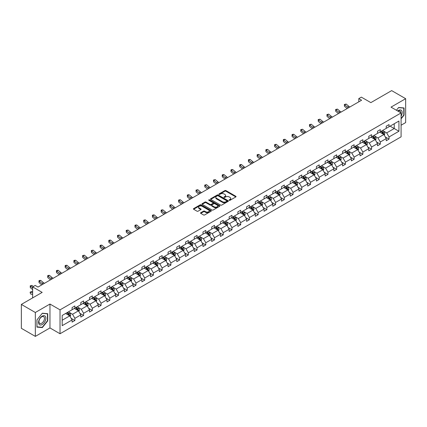 <?xml version="1.0" encoding="UTF-8"?>
<svg xmlns="http://www.w3.org/2000/svg" width="427" height="427" viewBox="0 0 427 427"><rect width="100%" height="100%" fill="white"/><g stroke="black" fill="none" stroke-linecap="round" stroke-linejoin="round"><path stroke-width="0.64" d="M229.235 200.3A0.544 0.315 0 0 0 230.004 200.3L235.837 196.932A0.774 0.448 0 0 0 236.067 196.617A0.774 0.448 0 0 0 235.837 196.297L225.952 190.591A0.774 0.448 0 0 0 224.858 190.591L219.024 193.959A0.544 0.315 0 0 0 219.793 194.402L220.545 193.97A2.487 1.436 0 0 1 224.058 193.97L224.885 194.445A2.487 1.436 0 0 1 225.611 195.459A2.487 1.436 0 0 1 224.885 196.473L224.127 196.906A0.544 0.315 0 0 0 224.896 197.354L225.653 196.916A2.487 1.436 0 0 1 229.166 196.916L229.988 197.391A2.487 1.436 0 0 1 230.719 198.406A2.487 1.436 0 0 1 229.988 199.42L229.235 199.857A0.544 0.315 0 0 0 229.235 200.3L229.235 199.857M401.092 125.218L405.65 122.586L405.65 98.685L391.666 90.615L370.855 102.629L361.349 97.137L358.803 98.605L358.803 101.834M35.334 336.385L49.964 327.941L49.964 304.04L35.334 312.489L35.334 336.385L21.35 328.315L21.35 304.414L42.161 292.399L32.649 286.907L32.649 297.891M35.334 312.489L21.35 304.414M200.749 212.721A0.774 0.448 0 0 0 200.525 213.036A0.774 0.448 0 0 0 200.749 213.351L203.524 214.952A0.774 0.448 0 0 0 204.624 214.952L211.103 211.216A0.774 0.448 0 0 0 211.328 210.895A0.774 0.448 0 0 0 211.103 210.58L201.218 204.875A0.774 0.448 0 0 0 200.119 204.875L193.639 208.616A0.774 0.448 0 0 0 193.415 208.931A0.774 0.448 0 0 0 193.639 209.246L196.991 211.184A0.774 0.448 0 0 0 198.091 211.184L200.861 209.582A0.774 0.448 0 0 0 201.09 209.262A0.774 0.448 0 0 0 200.861 208.947L199.201 207.986A2.076 1.201 0 0 1 198.592 207.138A2.076 1.201 0 0 1 199.873 206.033A2.076 1.201 0 0 1 202.136 206.289L208.643 210.047A2.076 1.201 0 0 1 209.251 210.895A2.076 1.201 0 0 1 207.97 212.005A2.076 1.201 0 0 1 205.707 211.744L204.624 211.119A0.774 0.448 0 0 0 203.524 211.119L200.749 212.721L200.749 213.351M32.649 286.907L35.195 285.439L37.992 287.056L361.6 100.222L358.803 98.605M49.964 304.04L60.031 309.853L401.092 112.947L401.092 136.848L60.031 333.754L60.031 309.853M405.65 98.685L391.02 107.134L401.092 112.947M220.599 205.093A0.774 0.448 0 0 0 221.698 205.093L228.178 201.352A0.774 0.448 0 0 0 228.408 201.037A0.774 0.448 0 0 0 228.178 200.722L218.293 195.016A0.774 0.448 0 0 0 217.194 195.016L210.719 198.752A0.774 0.448 0 0 0 210.49 199.073A0.774 0.448 0 0 0 210.719 199.388L220.599 205.093M209.038 200.418A0.544 0.315 0 0 1 209.593 200.493L219.627 206.289L213.158 210.025A0.774 0.448 0 0 1 212.064 210.025L202.179 204.319L204.949 202.729L204.949 202.083L202.179 203.684A0.774 0.448 0 0 0 201.95 203.999A0.774 0.448 0 0 0 202.179 204.319L202.179 203.684M204.949 202.729A0.774 0.448 0 0 1 206.049 202.729L206.049 202.083A0.774 0.448 0 0 0 204.949 202.083M206.049 202.083L210.057 204.4A0.774 0.448 0 0 0 211.157 204.4L212.993 203.337A0.774 0.448 0 0 0 213.222 203.017A0.774 0.448 0 0 0 212.993 202.702L208.824 200.29A0.544 0.315 0 0 1 209.593 199.847L219.638 205.649A0.774 0.448 0 0 1 219.868 205.969A0.774 0.448 0 0 1 219.638 206.284L219.638 205.649M62.187 315.457L72.088 309.74L72.088 307.579L74.885 305.962L74.885 308.129L80.815 304.702L80.815 302.54L83.612 300.923L83.612 303.09L89.542 299.663L89.542 297.502L92.339 295.89L92.339 298.051L98.263 294.63L98.263 292.463L101.06 290.851L101.06 293.013L106.99 289.591L106.99 287.424L109.787 285.812L109.787 287.974L115.717 284.553L115.717 282.386L118.514 280.774L118.514 282.936L124.444 279.514L124.444 277.347L127.241 275.735L127.241 277.897L133.171 274.476L133.171 272.309L135.967 270.697L135.967 272.858L141.897 269.437L141.897 267.275L144.694 265.658L144.694 267.82L150.624 264.398L150.624 262.237L153.421 260.619L153.421 262.781L159.351 259.36L159.351 257.198L162.148 255.581L162.148 257.748L168.078 254.321L168.078 252.16L170.875 250.542L170.875 252.709L176.805 249.283L176.805 247.121L179.602 245.504L179.602 247.671L185.531 244.244L185.531 242.082L188.328 240.465L188.328 242.632L194.258 239.205L194.258 237.044L197.055 235.426L197.055 237.593L202.985 234.167L202.985 232.005L205.782 230.393L205.782 232.555L211.712 229.134L211.712 226.967L214.509 225.355L214.509 227.516L220.439 224.095L220.439 221.928L223.236 220.316L223.236 222.478L229.16 219.056L229.16 216.889L231.962 215.277L231.962 217.439L237.887 214.018L237.887 211.851L240.684 210.239L240.684 212.4L246.614 208.979L246.614 206.812L249.411 205.2L249.411 207.362L255.341 203.941L255.341 201.779L258.138 200.162L258.138 202.323L264.067 198.902L264.067 196.74L266.864 195.123L266.864 197.285L272.794 193.863L272.794 191.702L275.591 190.084L275.591 192.251L281.521 188.825L281.521 186.663L284.318 185.046L284.318 187.213L290.248 183.786L290.248 181.624L293.045 180.007L293.045 182.174L298.975 178.748L298.975 176.586L301.772 174.969L301.772 177.136L307.702 173.709L307.702 171.547L310.498 169.93L310.498 172.097L316.428 168.676L316.428 166.509L319.225 164.897L319.225 167.058L325.155 163.637L325.155 161.47L327.952 159.858L327.952 162.02L333.882 158.598L333.882 156.431L336.679 154.82L336.679 156.981L342.609 153.56L342.609 151.393L345.406 149.781L345.406 151.943L351.336 148.521L351.336 146.354L354.132 144.742L354.132 146.904L360.062 143.483L360.062 141.316L362.859 139.704L362.859 141.865L368.784 138.444L368.784 136.282L371.581 134.665L371.581 136.827L377.511 133.405L377.511 131.244L380.308 129.627L380.308 131.794L386.238 128.367L386.238 126.205L389.034 124.588L389.034 126.755L398.935 121.038L398.935 131.244L389.034 136.96L389.034 139.122L386.238 140.739L386.238 138.572L380.308 141.999L380.308 144.161L377.511 145.778L377.511 143.611L371.581 147.037L371.581 149.199L368.784 150.811L368.784 148.649L362.859 152.071L362.859 154.238L360.062 155.85L360.062 153.688L354.132 157.109L354.132 159.276L351.336 160.888L351.336 158.727L345.406 162.148L345.406 164.315L342.609 165.927L342.609 163.765L336.679 167.187L336.679 169.354L333.882 170.965L333.882 168.804L327.952 172.225L327.952 174.392L325.155 176.004L325.155 173.842L319.225 177.264L319.225 179.425L316.428 181.043L316.428 178.881L310.498 182.302L310.498 184.464L307.702 186.081L307.702 183.92L301.772 187.341L301.772 189.503L298.975 191.12L298.975 188.953L293.045 192.38L293.045 194.541L290.248 196.158L290.248 193.991L284.318 197.418L284.318 199.58L281.521 201.197L281.521 199.03L275.591 202.457L275.591 204.618L272.794 206.236L272.794 204.069L266.864 207.495L266.864 209.657L264.067 211.274L264.067 209.107L258.138 212.529L258.138 214.696L255.341 216.308L255.341 214.146L249.411 217.567L249.411 219.734L246.614 221.346L246.614 219.184L240.684 222.606L240.684 224.773L237.887 226.385L237.887 224.223L231.962 227.644L231.962 229.811L229.16 231.423L229.16 229.262L223.236 232.683L223.236 234.85L220.439 236.462L220.439 234.3L214.509 237.722L214.509 239.889L211.712 241.501L211.712 239.339L205.782 242.76L205.782 244.922L202.985 246.539L202.985 244.377L197.055 247.799L197.055 249.96L194.258 251.578L194.258 249.411L188.328 252.837L188.328 254.999L185.531 256.616L185.531 254.449L179.602 257.876L179.602 260.038L176.805 261.655L176.805 259.488L170.875 262.915L170.875 265.076L168.078 266.694L168.078 264.526L162.148 267.953L162.148 270.115L159.351 271.732L159.351 269.565L153.421 272.992L153.421 275.153L150.624 276.765L150.624 274.604L144.694 278.025L144.694 280.192L141.897 281.804L141.897 279.642L135.967 283.064L135.967 285.231L133.171 286.843L133.171 284.681L127.241 288.102L127.241 290.269L124.444 291.881L124.444 289.719L118.514 293.141L118.514 295.308L115.717 296.92L115.717 294.758L109.787 298.179L109.787 300.346L106.99 301.958L106.99 299.797L101.06 303.218L101.06 305.38L98.263 306.997L98.263 304.835L92.339 308.257L92.339 310.418L89.542 312.036L89.542 309.874L83.612 313.295L83.612 315.457L80.815 317.074L80.815 314.907L74.885 318.334L74.885 320.496L72.088 322.113L72.088 319.946L62.187 325.662L62.187 315.457M74.325 308.449L78.461 310.84L72.537 314.261L69.297 312.393M72.537 314.261L74.885 318.334M78.461 310.84L80.815 314.907M72.088 309.223L72.537 309.484L74.885 308.129M83.051 303.41L87.188 305.801L81.258 309.228L78.024 307.355M81.258 309.228L83.612 313.295M87.188 305.801L89.542 309.874M80.815 304.189L81.258 304.446L83.612 303.09M91.778 298.372L95.915 300.763L89.985 304.189L86.75 302.316M89.985 304.189L92.339 308.257M95.915 300.763L98.263 304.835M89.542 299.151L89.985 299.407L92.339 298.051M100.505 293.338L104.642 295.724L98.712 299.151L95.477 297.277M98.712 299.151L101.06 303.218M104.642 295.724L106.99 299.797M98.263 294.112L98.712 294.368L101.06 293.013M109.232 288.3L113.368 290.686L107.439 294.112L104.204 292.244M107.439 294.112L109.787 298.179M113.368 290.686L115.717 294.758M106.99 289.074L107.439 289.33L109.787 287.974M117.959 283.261L122.095 285.647L116.165 289.074L112.931 287.206M116.165 289.074L118.514 293.141M122.095 285.647L124.444 289.719M115.717 284.035L116.165 284.291L118.514 282.936M126.68 278.223L130.822 280.614L124.892 284.035L121.658 282.167M124.892 284.035L127.241 288.102M130.822 280.614L133.171 284.681M124.444 278.996L124.892 279.253L127.241 277.897M135.407 273.184L139.549 275.575L133.619 278.996L130.379 277.128M133.619 278.996L135.967 283.064M139.549 275.575L141.897 279.642M133.171 273.958L133.619 274.214L135.967 272.858M144.134 268.145L148.276 270.537L142.346 273.958L139.106 272.09M142.346 273.958L144.694 278.025M148.276 270.537L150.624 274.604M141.897 268.919L142.346 269.181L144.694 267.82M152.861 263.107L157.003 265.498L151.073 268.919L147.833 267.051M151.073 268.919L153.421 272.992M157.003 265.498L159.351 269.565M150.624 263.881L151.073 264.142L153.421 262.781M161.587 258.068L165.729 260.459L159.799 263.881L156.56 262.013M159.799 263.881L162.148 267.953M165.729 260.459L168.078 264.526M159.351 258.842L159.799 259.104L162.148 257.748M170.314 253.03L174.456 255.421L168.526 258.842L165.286 256.974M168.526 258.842L170.875 262.915M174.456 255.421L176.805 259.488M168.078 253.803L168.526 254.065L170.875 252.709M179.041 247.991L183.183 250.382L177.253 253.803L174.013 251.935M177.253 253.803L179.602 257.876M183.183 250.382L185.531 254.449M176.805 248.765L177.253 249.026L179.602 247.671M187.768 242.952L191.91 245.344L185.98 248.765L182.74 246.897M185.98 248.765L188.328 252.837M191.91 245.344L194.258 249.411M185.531 243.732L185.98 243.988L188.328 242.632M196.495 237.914L200.637 240.305L194.707 243.732L191.467 241.858M194.707 243.732L197.055 247.799M200.637 240.305L202.985 244.377M194.258 238.693L194.707 238.949L197.055 237.593M205.222 232.875L209.358 235.266L203.433 238.693L200.194 236.82M203.433 238.693L205.782 242.76M209.358 235.266L211.712 239.339M202.985 233.654L203.433 233.911L205.782 232.555M213.948 227.842L218.085 230.228L212.155 233.654L208.92 231.781M212.155 233.654L214.509 237.722M218.085 230.228L220.439 234.3M211.712 228.616L212.155 228.872L214.509 227.516M222.675 222.803L226.812 225.189L220.882 228.616L217.647 226.748M220.882 228.616L223.236 232.683M226.812 225.189L229.16 229.262M220.439 223.577L220.882 223.833L223.236 222.478M231.402 217.765L235.539 220.151L229.609 223.577L226.374 221.709M229.609 223.577L231.962 227.644M235.539 220.151L237.887 224.223M229.16 218.539L229.609 218.795L231.962 217.439M240.129 212.726L244.265 215.117L238.335 218.539L235.101 216.67M238.335 218.539L240.684 222.606M244.265 215.117L246.614 219.184M237.887 213.5L238.335 213.756L240.684 212.4M248.856 207.687L252.992 210.079L247.062 213.5L243.828 211.632M247.062 213.5L249.411 217.567M252.992 210.079L255.341 214.146M246.614 208.461L247.062 208.718L249.411 207.362M257.577 202.649L261.719 205.04L255.789 208.461L252.554 206.593M255.789 208.461L258.138 212.529M261.719 205.04L264.067 209.107M255.341 203.423L255.789 203.684L258.138 202.323M266.304 197.61L270.446 200.001L264.516 203.423L261.276 201.555M264.516 203.423L266.864 207.495M270.446 200.001L272.794 204.069M264.067 198.384L264.516 198.646L266.864 197.285M275.031 192.572L279.173 194.963L273.243 198.384L270.003 196.516M273.243 198.384L275.591 202.457M279.173 194.963L281.521 199.03M272.794 193.346L273.243 193.607L275.591 192.251M283.758 187.533L287.899 189.924L281.969 193.346L278.73 191.477M281.969 193.346L284.318 197.418M287.899 189.924L290.248 193.991M281.521 188.307L281.969 188.569L284.318 187.213M292.484 182.494L296.626 184.886L290.696 188.307L287.456 186.439M290.696 188.307L293.045 192.38M296.626 184.886L298.975 188.953M290.248 183.268L290.696 183.53L293.045 182.174M301.211 177.456L305.353 179.847L299.423 183.268L296.183 181.4M299.423 183.268L301.772 187.341M305.353 179.847L307.702 183.92M298.975 178.235L299.423 178.491L301.772 177.136M309.938 172.417L314.08 174.808L308.15 178.235L304.91 176.362M308.15 178.235L310.498 182.302M314.08 174.808L316.428 178.881M307.702 173.197L308.15 173.453L310.498 172.097M318.665 167.379L322.807 169.77L316.877 173.197L313.637 171.323M316.877 173.197L319.225 177.264M322.807 169.77L325.155 173.842M316.428 168.158L316.877 168.414L319.225 167.058M327.392 162.345L331.533 164.731L325.604 168.158L322.364 166.284M325.604 168.158L327.952 172.225M331.533 164.731L333.882 168.804M325.155 163.119L325.604 163.376L327.952 162.02M336.118 157.307L340.255 159.693L334.33 163.119L331.09 161.251M334.33 163.119L336.679 167.187M340.255 159.693L342.609 163.765M333.882 158.081L334.33 158.337L336.679 156.981M344.845 152.268L348.982 154.654L343.052 158.081L339.817 156.213M343.052 158.081L345.406 162.148M348.982 154.654L351.336 158.727M342.609 153.042L343.052 153.298L345.406 151.943M353.572 147.23L357.709 149.621L351.779 153.042L348.544 151.174M351.779 153.042L354.132 157.109M357.709 149.621L360.062 153.688M351.336 148.004L351.779 148.26L354.132 146.904M362.299 142.191L366.435 144.582L360.505 148.004L357.271 146.135M360.505 148.004L362.859 152.071M366.435 144.582L368.784 148.649M360.062 142.965L360.505 143.226L362.859 141.865M371.026 137.152L375.162 139.544L369.232 142.965L365.998 141.097M369.232 142.965L371.581 147.037M375.162 139.544L377.511 143.611M368.784 137.926L369.232 138.188L371.581 136.827M379.752 132.114L383.889 134.505L377.959 137.926L374.725 136.058M377.959 137.926L380.308 141.999M383.889 134.505L386.238 138.572M377.511 132.888L377.959 133.149L380.308 131.794M390.097 126.141L394.238 128.527L386.686 132.888L383.451 131.02M386.686 132.888L389.034 136.96M398.935 131.244L394.238 128.527L394.238 123.75L398.935 121.038M49.964 327.941L60.031 333.754M386.238 127.849L386.686 128.111L389.034 126.755M62.187 320.239L69.74 315.879L65.598 313.487M69.74 315.879L72.088 319.946M385.314 136.976L389.034 139.122M376.587 142.015L380.308 144.161M367.866 147.053L371.581 149.199M359.139 152.087L362.859 154.238M350.412 157.125L354.132 159.276M341.685 162.164L345.406 164.315M332.959 167.203L336.679 169.354M324.232 172.241L327.952 174.392M315.505 177.28L319.225 179.425M306.778 182.318L310.498 184.464M298.051 187.357L301.772 189.503M289.325 192.396L293.045 194.541M280.598 197.434L284.318 199.58M271.871 202.473L275.591 204.618M263.144 207.511L266.864 209.657M254.417 212.55L258.138 214.696M245.69 217.583L249.411 219.734M236.969 222.622L240.684 224.773M228.242 227.66L231.962 229.811M219.515 232.699L223.236 234.85M210.789 237.738L214.509 239.889M202.062 242.776L205.782 244.922M193.335 247.815L197.055 249.96M184.608 252.853L188.328 254.999M175.881 257.892L179.602 260.038M167.154 262.931L170.875 265.076M158.428 267.969L162.148 270.115M149.701 273.008L153.421 275.153M140.974 278.041L144.694 280.192M132.247 283.08L135.967 285.231M123.52 288.118L127.241 290.269M114.794 293.157L118.514 295.308M106.067 298.195L109.787 300.346M97.345 303.234L101.06 305.38M88.619 308.273L92.339 310.418M79.892 313.311L83.612 315.457M71.165 318.35L74.885 320.496M401.092 118.845L404.054 115.157L404.054 107.956L398.658 107.476L396.427 110.251M47.723 320.88L47.723 313.685L42.326 313.204L36.93 319.919L36.93 327.114L42.326 327.6L47.723 320.88L47.445 320.72M229.454 200.375L229.988 200.066A2.487 1.436 0 0 0 230.719 199.051L230.719 198.406M225.611 195.459L225.611 196.105A2.487 1.436 0 0 1 224.885 197.119L224.346 197.429M235.837 196.297L235.837 196.932L225.952 191.237A0.774 0.448 0 0 0 224.858 191.237L219.238 194.482M228.178 200.722L228.178 201.352L218.293 195.662A0.774 0.448 0 0 0 217.194 195.662L210.73 199.393L210.719 198.752M226.806 201.261A0.544 0.315 0 0 0 226.806 200.813L218.128 195.806A0.544 0.315 0 0 0 217.359 195.806L216.564 196.265A2.487 1.436 0 0 0 215.838 197.279A2.487 1.436 0 0 0 216.564 198.293L222.494 201.72A2.487 1.436 0 0 0 226.011 201.72L226.806 201.261L226.806 201.907A0.544 0.315 0 0 0 226.967 201.683L226.967 201.037M215.838 197.279L215.838 197.925A2.487 1.436 0 0 0 216.564 198.939L216.564 198.293M226.806 201.907L226.011 202.366A2.487 1.436 0 0 1 222.494 202.366L216.564 198.939M206.049 202.729L210.057 205.045A0.774 0.448 0 0 0 211.157 205.045L212.993 203.983A0.774 0.448 0 0 0 213.222 203.663L213.222 203.017M214.215 206.801A2.076 1.201 0 0 0 216.478 207.058A2.076 1.201 0 0 0 217.765 205.953A2.076 1.201 0 0 0 217.156 205.104L214.861 203.78A0.774 0.448 0 0 0 213.767 203.78L211.925 204.843A0.774 0.448 0 0 0 211.696 205.157A0.774 0.448 0 0 0 211.925 205.478L214.215 206.801L214.215 207.447A2.076 1.201 0 0 0 216.478 207.703A2.076 1.201 0 0 0 217.765 206.599L217.765 205.953M211.696 205.157L211.696 205.803A0.774 0.448 0 0 0 211.925 206.124L211.925 205.478M214.215 207.447L211.925 206.124M209.251 210.895L209.251 211.541A2.076 1.201 0 0 1 207.97 212.651A2.076 1.201 0 0 1 205.707 212.39L204.624 211.765A0.774 0.448 0 0 0 203.524 211.765L200.759 213.361M198.592 207.138L198.592 207.784A2.076 1.201 0 0 0 199.201 208.632L199.201 207.986M200.861 208.947L200.861 209.582L199.201 208.632M211.093 211.221L201.218 205.52A0.774 0.448 0 0 0 200.119 205.52L193.65 209.251L193.639 208.616M403.777 114.996L404.054 115.157M41.755 327.269L42.326 327.6M384.316 135.242L384.828 133.752A2.098 1.212 -120 0 0 384.161 131.97L382.907 130.294M380.654 132.637L380.11 131.906M383.579 134.324L383.697 133.843A2.098 1.212 -120 0 0 383.099 132.583L381.839 130.908M381.316 131.212L382.699 133.053A1.067 0.619 60 0 1 382.891 133.379L383.697 133.843M381.172 131.292L382.427 132.973A2.098 1.212 60 0 1 382.95 133.961M348.523 107.769A3.955 2.284 60 0 1 347.429 107.108L344.76 104.866L344.45 106.259L347.119 108.501A5.935 3.427 -120 0 0 347.172 108.549M349.921 106.963A3.955 2.284 60 0 1 348.827 106.302L346.158 104.06L344.76 104.866L344.381 104.444L346.158 104.06M344.45 106.259L344.381 104.444M375.589 140.28L376.102 138.791A2.098 1.212 -120 0 0 375.434 137.008L374.18 135.332M371.928 137.675L371.383 136.944M374.853 139.362L374.97 138.882A2.098 1.212 -120 0 0 374.372 137.622L373.113 135.946M372.59 136.25L373.972 138.092A1.067 0.619 60 0 1 374.164 138.417L374.97 138.882M372.445 136.33L373.7 138.006A2.098 1.212 60 0 1 374.223 138.999M366.862 145.319L367.375 143.83A2.098 1.212 -120 0 0 366.708 142.047L365.453 140.371M363.201 142.709L362.656 141.983M366.126 144.401L366.243 143.92A2.098 1.212 -120 0 0 365.645 142.661L364.391 140.985M363.863 141.284L365.245 143.13A1.067 0.619 60 0 1 365.437 143.456L366.243 143.92M363.719 141.369L364.973 143.045A2.098 1.212 60 0 1 365.496 144.038M339.796 112.808A3.955 2.284 60 0 1 338.702 112.146L336.038 109.904L335.723 111.298L338.392 113.539A5.935 3.427 -120 0 0 338.446 113.587M341.194 112.002A3.955 2.284 60 0 1 340.1 111.34L337.437 109.098L336.038 109.904L335.654 109.483L337.437 109.098M335.723 111.298L335.654 109.483M331.069 117.847A3.955 2.284 60 0 1 329.975 117.185L327.312 114.943L326.997 116.336L329.665 118.578A5.935 3.427 -120 0 0 329.719 118.626M332.468 117.041A3.955 2.284 60 0 1 331.373 116.374L328.71 114.137L327.312 114.943L326.927 114.521L328.71 114.137M326.997 116.336L326.927 114.521M401.092 116.139A5.14 2.968 120 0 0 401.695 114.89A5.14 2.968 120 0 0 401.465 110.422A5.14 2.968 120 0 0 397.718 110.999M400.788 112.771A3.891 2.247 120 0 0 399.982 110.945A3.891 2.247 120 0 0 397.996 111.159M396.437 110.257L398.546 107.636L403.777 108.106L403.777 115.076L401.092 118.418M403.43 107.903L403.777 108.106M45.363 320.618A5.14 2.968 120 0 0 44.034 315.649A5.14 2.968 120 0 0 39.065 320.053A5.14 2.968 120 0 0 40.4 325.022A5.14 2.968 120 0 0 45.363 320.618M44.088 320.255A3.891 2.247 120 0 0 43.65 316.669A3.891 2.247 120 0 0 39.321 319.828A3.891 2.247 120 0 0 39.759 323.41A3.891 2.247 120 0 0 44.088 320.255M36.984 326.842L36.984 319.866L42.214 313.359L47.445 313.829L47.445 320.8L42.214 327.312L36.93 326.81M47.098 313.626L47.445 313.829M358.136 150.357L358.648 148.868A2.098 1.212 -120 0 0 357.981 147.085L356.726 145.41M354.474 147.747L353.93 147.021M357.399 149.439L357.516 148.959A2.098 1.212 -120 0 0 356.919 147.699L355.664 146.023M355.136 146.322L356.518 148.169A1.067 0.619 60 0 1 356.716 148.495L357.516 148.959M354.992 146.408L356.246 148.084A2.098 1.212 60 0 1 356.769 149.076M322.342 122.885A3.955 2.284 60 0 1 321.248 122.223L318.585 119.982L318.27 121.375L320.939 123.616A5.935 3.427 -120 0 0 320.997 123.665M323.741 122.079A3.955 2.284 60 0 1 322.647 121.412L319.983 119.176L318.585 119.982L318.2 119.56L319.983 119.176M318.27 121.375L318.2 119.56M349.409 155.391L349.921 153.907A2.098 1.212 -120 0 0 349.254 152.124L348 150.448M345.747 152.786L345.203 152.06M348.672 154.478L348.79 153.998A2.098 1.212 -120 0 0 348.192 152.738L346.937 151.062M346.409 151.361L347.791 153.208A1.067 0.619 60 0 1 347.989 153.533L348.79 153.998M346.265 151.446L347.519 153.122A2.098 1.212 60 0 1 348.042 154.115M313.615 127.924A3.955 2.284 60 0 1 312.521 127.262L309.858 125.02L309.543 126.413L312.212 128.655A5.935 3.427 -120 0 0 312.27 128.703M315.014 127.118A3.955 2.284 60 0 1 313.92 126.451L311.256 124.209L309.858 125.02L309.474 124.599L311.256 124.209M309.543 126.413L309.474 124.599M340.682 160.429L341.194 158.945A2.098 1.212 -120 0 0 340.527 157.163L339.273 155.481M337.02 157.825L336.476 157.099M339.945 159.517L340.063 159.036A2.098 1.212 -120 0 0 339.465 157.776L338.211 156.095M337.682 156.399L339.065 158.246A1.067 0.619 60 0 1 339.262 158.572L340.063 159.036M337.538 156.485L338.792 158.161A2.098 1.212 60 0 1 339.316 159.154M304.889 132.962A3.955 2.284 60 0 1 303.794 132.295L301.131 130.059L300.821 131.452L303.485 133.694A5.935 3.427 -120 0 0 303.544 133.742M306.287 132.156A3.955 2.284 60 0 1 305.193 131.489L302.529 129.248L301.131 130.059L300.747 129.637L302.529 129.248M300.821 131.452L300.747 129.637M331.955 165.468L332.473 163.984A2.098 1.212 -120 0 0 331.8 162.196L330.546 160.52M328.294 162.863L327.749 162.137M331.224 164.555L331.341 164.075A2.098 1.212 -120 0 0 330.738 162.81L329.484 161.134M328.955 161.438L330.338 163.285A1.067 0.619 60 0 1 330.535 163.61L331.341 164.075M328.811 161.523L330.066 163.199A2.098 1.212 60 0 1 330.589 164.192M296.162 138.001A3.955 2.284 60 0 1 295.068 137.334L292.404 135.097L292.095 136.491L294.758 138.732A5.935 3.427 -120 0 0 294.817 138.78M297.56 137.195A3.955 2.284 60 0 1 296.466 136.528L293.803 134.286L292.404 135.097L292.02 134.676L292.58 134.35L293.803 134.286M292.095 136.491L292.02 134.676M323.228 170.506L323.746 169.023A2.098 1.212 -120 0 0 323.074 167.235L321.819 165.559M319.567 167.902L319.022 167.176M322.497 169.594L322.615 169.113A2.098 1.212 -120 0 0 322.011 167.848L320.757 166.172M320.229 166.477L321.611 168.323A1.067 0.619 60 0 1 321.809 168.649L322.615 169.113M320.085 166.562L321.339 168.238A2.098 1.212 60 0 1 321.862 169.225M287.435 143.04A3.955 2.284 60 0 1 286.341 142.372L283.677 140.131L283.368 141.529L286.031 143.771A5.935 3.427 -120 0 0 286.09 143.819M288.833 142.234A3.955 2.284 60 0 1 287.739 141.567L285.076 139.325L283.677 140.131L283.293 139.714L283.854 139.389L285.076 139.325M283.368 141.529L283.293 139.714M314.502 175.545L315.019 174.061A2.098 1.212 -120 0 0 314.347 172.273L313.092 170.597M310.84 172.94L310.296 172.214M313.77 174.632L313.888 174.152A2.098 1.212 -120 0 0 313.285 172.887L312.03 171.211M311.507 171.515L312.884 173.362A1.067 0.619 60 0 1 313.082 173.682L313.888 174.152M311.358 171.601L312.612 173.277A2.098 1.212 60 0 1 313.135 174.264M278.708 148.078A3.955 2.284 60 0 1 277.614 147.411L274.951 145.169L274.641 146.568L277.304 148.809A5.935 3.427 -120 0 0 277.363 148.852M280.107 147.272A3.955 2.284 60 0 1 279.012 146.605L276.349 144.363L274.951 145.169L274.566 144.753L275.127 144.427L276.349 144.363M274.641 146.568L274.566 144.753M305.775 180.584L306.292 179.1A2.098 1.212 -120 0 0 305.62 177.312L304.366 175.636M302.113 177.979L301.569 177.253M305.043 179.671L305.161 179.185A2.098 1.212 -120 0 0 304.558 177.926L303.303 176.25M302.78 176.554L304.163 178.401A1.067 0.619 60 0 1 304.355 178.721L305.161 179.185M302.631 176.639L303.891 178.315A2.098 1.212 60 0 1 304.408 179.303M297.048 185.622L297.566 184.138A2.098 1.212 -120 0 0 296.893 182.35L295.639 180.674M293.386 183.018L292.842 182.292M296.317 184.71L296.434 184.224A2.098 1.212 -120 0 0 295.831 182.964L294.577 181.288M294.054 181.592L295.436 183.439A1.067 0.619 60 0 1 295.628 183.759L296.434 184.224M293.904 181.678L295.164 183.354A2.098 1.212 60 0 1 295.681 184.341M288.326 190.661L288.839 189.177A2.098 1.212 -120 0 0 288.172 187.389L286.912 185.713M284.66 188.056L284.115 187.33M287.59 189.743L287.707 189.262A2.098 1.212 -120 0 0 287.104 188.003L285.85 186.327M285.327 186.631L286.709 188.472A1.067 0.619 60 0 1 286.901 188.798L287.707 189.262M285.177 186.716L286.437 188.392A2.098 1.212 60 0 1 286.96 189.38M279.6 195.699L280.112 194.21A2.098 1.212 -120 0 0 279.445 192.428L278.185 190.752M275.933 193.095L275.388 192.363M278.863 194.781L278.98 194.301A2.098 1.212 -120 0 0 278.377 193.041L277.123 191.365M276.6 191.67L277.982 193.511A1.067 0.619 60 0 1 278.174 193.837L278.98 194.301M276.45 191.75L277.71 193.431A2.098 1.212 60 0 1 278.233 194.418M270.873 200.738L271.385 199.249A2.098 1.212 -120 0 0 270.718 197.466L269.458 195.79M267.206 198.133L266.661 197.402M270.136 199.82L270.254 199.34A2.098 1.212 -120 0 0 269.656 198.08L268.396 196.404M267.873 196.708L269.256 198.55A1.067 0.619 60 0 1 269.448 198.875L270.254 199.34M267.724 196.788L268.983 198.47A2.098 1.212 60 0 1 269.506 199.457M262.146 205.777L262.658 204.287A2.098 1.212 -120 0 0 261.991 202.505L260.732 200.829M258.479 203.167L257.935 202.441M261.409 204.859L261.527 204.378A2.098 1.212 -120 0 0 260.929 203.119L259.669 201.443M259.146 201.747L260.529 203.588A1.067 0.619 60 0 1 260.721 203.914L261.527 204.378M259.002 201.827L260.256 203.503A2.098 1.212 60 0 1 260.78 204.496M253.419 210.815L253.932 209.326A2.098 1.212 -120 0 0 253.264 207.543L252.01 205.867M249.758 208.205L249.208 207.479M252.683 209.897L252.8 209.417A2.098 1.212 -120 0 0 252.202 208.157L250.943 206.481M250.419 206.78L251.802 208.627A1.067 0.619 60 0 1 251.994 208.952L252.8 209.417M250.275 206.865L251.53 208.541A2.098 1.212 60 0 1 252.053 209.534M244.692 215.854L245.205 214.365A2.098 1.212 -120 0 0 244.538 212.582L243.283 210.906M241.031 213.244L240.486 212.518M243.956 214.936L244.073 214.455A2.098 1.212 -120 0 0 243.475 213.196L242.216 211.52M241.693 211.819L243.075 213.665A1.067 0.619 60 0 1 243.267 213.991L244.073 214.455M241.549 211.904L242.803 213.58A2.098 1.212 60 0 1 243.326 214.573M235.966 220.887L236.478 219.403A2.098 1.212 -120 0 0 235.811 217.621L234.556 215.945M232.304 218.282L231.76 217.556M235.229 219.974L235.346 219.494A2.098 1.212 -120 0 0 234.749 218.234L233.494 216.553M232.966 216.857L234.348 218.704A1.067 0.619 60 0 1 234.54 219.03L235.346 219.494M232.822 216.943L234.076 218.619A2.098 1.212 60 0 1 234.599 219.611M227.239 225.926L227.751 224.442A2.098 1.212 -120 0 0 227.084 222.659L225.83 220.978M223.577 223.321L223.033 222.595M226.502 225.013L226.62 224.533A2.098 1.212 -120 0 0 226.022 223.268L224.767 221.592M224.239 221.896L225.621 223.743A1.067 0.619 60 0 1 225.819 224.068L226.62 224.533M224.095 221.981L225.349 223.657A2.098 1.212 60 0 1 225.872 224.65M269.981 153.117A3.955 2.284 60 0 1 268.893 152.45L266.224 150.208L265.914 151.606L268.578 153.848A5.935 3.427 -120 0 0 268.636 153.891M271.38 152.311A3.955 2.284 60 0 1 270.291 151.644L267.622 149.402L266.224 150.208L265.84 149.792L266.4 149.466L267.622 149.402M265.914 151.606L265.84 149.792M261.255 158.155A3.955 2.284 60 0 1 260.166 157.488L257.497 155.247L257.187 156.645L259.851 158.881A5.935 3.427 -120 0 0 259.91 158.929M262.653 157.344A3.955 2.284 60 0 1 261.564 156.682L258.895 154.441L257.497 155.247L257.113 154.83L257.673 154.505L258.895 154.441M257.187 156.645L257.113 154.83M252.528 163.194A3.955 2.284 60 0 1 251.439 162.527L248.77 160.285L248.461 161.684L251.124 163.92A5.935 3.427 -120 0 0 251.183 163.968M253.926 162.383A3.955 2.284 60 0 1 252.837 161.721L250.169 159.479L248.77 160.285L248.386 159.869L248.946 159.543L250.169 159.479M248.461 161.684L248.386 159.869M243.801 168.233A3.955 2.284 60 0 1 242.712 167.565L240.043 165.324L239.734 166.717L242.403 168.959A5.935 3.427 -120 0 0 242.456 169.007M245.199 167.421A3.955 2.284 60 0 1 244.111 166.76L241.442 164.518L240.043 165.324L239.664 164.902L240.22 164.582L241.442 164.518M239.734 166.717L239.664 164.902M235.074 173.266A3.955 2.284 60 0 1 233.985 172.604L231.317 170.362L231.007 171.755L233.676 173.997A5.935 3.427 -120 0 0 233.729 174.045M236.473 172.46A3.955 2.284 60 0 1 235.384 171.798L232.715 169.556L231.317 170.362L230.938 169.941L231.493 169.62L232.715 169.556M231.007 171.755L230.938 169.941M226.347 178.305A3.955 2.284 60 0 1 225.259 177.643L222.59 175.401L222.28 176.794L224.949 179.036A5.935 3.427 -120 0 0 225.002 179.084M227.746 177.499A3.955 2.284 60 0 1 226.657 176.831L223.988 174.595L222.59 175.401L222.211 174.979L222.766 174.659L223.988 174.595M222.28 176.794L222.211 174.979M217.626 183.343A3.955 2.284 60 0 1 216.532 182.681L213.863 180.44L213.553 181.833L216.222 184.074A5.935 3.427 -120 0 0 216.275 184.122M219.024 182.537A3.955 2.284 60 0 1 217.93 181.87L215.261 179.634L213.863 180.44L213.484 180.018L215.261 179.634M213.553 181.833L213.484 180.018M208.899 188.382A3.955 2.284 60 0 1 207.805 187.72L205.141 185.478L204.827 186.871L207.495 189.113A5.935 3.427 -120 0 0 207.549 189.161M210.297 187.576A3.955 2.284 60 0 1 209.203 186.909L206.54 184.672L205.141 185.478L204.757 185.056L206.54 184.672M204.827 186.871L204.757 185.056M200.172 193.42A3.955 2.284 60 0 1 199.078 192.758L196.415 190.517L196.1 191.91L198.768 194.152A5.935 3.427 -120 0 0 198.822 194.2M201.571 192.614A3.955 2.284 60 0 1 200.476 191.947L197.813 189.705L196.415 190.517L196.03 190.095L197.813 189.705M196.1 191.91L196.03 190.095M191.445 198.459A3.955 2.284 60 0 1 190.351 197.792L187.688 195.555L187.373 196.948L190.042 199.19A5.935 3.427 -120 0 0 190.1 199.238M192.844 197.653A3.955 2.284 60 0 1 191.75 196.986L189.086 194.744L187.688 195.555L187.304 195.134L187.864 194.808L189.086 194.744M187.373 196.948L187.304 195.134M218.512 230.964L219.024 229.48A2.098 1.212 -120 0 0 218.357 227.692L217.103 226.016M214.85 228.36L214.306 227.634M217.775 230.052L217.893 229.571A2.098 1.212 -120 0 0 217.295 228.306L216.041 226.63M215.512 226.934L216.895 228.781A1.067 0.619 60 0 1 217.092 229.107L217.893 229.571M215.368 227.02L216.622 228.696A2.098 1.212 60 0 1 217.146 229.689M182.719 203.498A3.955 2.284 60 0 1 181.624 202.83L178.961 200.594L178.646 201.987L181.315 204.229A5.935 3.427 -120 0 0 181.374 204.277M184.117 202.692A3.955 2.284 60 0 1 183.023 202.024L180.359 199.783L178.961 200.594L178.577 200.172L179.137 199.847L180.359 199.783M178.646 201.987L178.577 200.172M209.785 236.003L210.297 234.519A2.098 1.212 -120 0 0 209.63 232.731L208.376 231.055M206.124 233.398L205.579 232.672M209.049 235.09L209.166 234.61A2.098 1.212 -120 0 0 208.568 233.345L207.314 231.669M206.785 231.973L208.168 233.82A1.067 0.619 60 0 1 208.365 234.145L209.166 234.61M206.641 232.058L207.896 233.734A2.098 1.212 60 0 1 208.419 234.722M173.992 208.536A3.955 2.284 60 0 1 172.898 207.869L170.234 205.627L169.925 207.026L172.588 209.267A5.935 3.427 -120 0 0 172.647 209.31M175.39 207.73A3.955 2.284 60 0 1 174.296 207.063L171.633 204.821L170.234 205.627L169.85 205.211L170.41 204.885L171.633 204.821M169.925 207.026L169.85 205.211M201.058 241.041L201.576 239.558A2.098 1.212 -120 0 0 200.903 237.77L199.649 236.094M197.397 238.437L196.852 237.711M200.327 240.129L200.444 239.643A2.098 1.212 -120 0 0 199.841 238.383L198.587 236.707M198.059 237.012L199.441 238.858A1.067 0.619 60 0 1 199.639 239.179L200.444 239.643M197.914 237.097L199.169 238.773A2.098 1.212 60 0 1 199.692 239.76M165.265 213.575A3.955 2.284 60 0 1 164.171 212.908L161.507 210.666L161.198 212.064L163.861 214.306A5.935 3.427 -120 0 0 163.92 214.349M166.663 212.769A3.955 2.284 60 0 1 165.569 212.102L162.906 209.86L161.507 210.666L161.123 210.249L161.684 209.924L162.906 209.86M161.198 212.064L161.123 210.249M192.331 246.08L192.849 244.596A2.098 1.212 -120 0 0 192.177 242.808L190.922 241.132M188.67 243.475L188.126 242.749M191.6 245.167L191.718 244.682A2.098 1.212 -120 0 0 191.115 243.422L189.86 241.746M189.332 242.05L190.714 243.897A1.067 0.619 60 0 1 190.912 244.217L191.718 244.682M189.188 242.136L190.442 243.812A2.098 1.212 60 0 1 190.965 244.799M156.538 218.613A3.955 2.284 60 0 1 155.444 217.946L152.781 215.704L152.471 217.103L155.134 219.339A5.935 3.427 -120 0 0 155.193 219.387M157.937 217.802A3.955 2.284 60 0 1 156.842 217.14L154.179 214.898L152.781 215.704L152.396 215.288L152.957 214.962L154.179 214.898M152.471 217.103L152.396 215.288M183.605 251.119L184.122 249.635A2.098 1.212 -120 0 0 183.45 247.847L182.196 246.171M179.943 248.514L179.399 247.788M182.873 250.206L182.991 249.72A2.098 1.212 -120 0 0 182.388 248.461L181.133 246.785M180.61 247.089L181.987 248.93A1.067 0.619 60 0 1 182.185 249.256L182.991 249.72M180.461 247.174L181.715 248.85A2.098 1.212 60 0 1 182.238 249.838M147.811 223.652A3.955 2.284 60 0 1 146.717 222.985L144.054 220.743L143.744 222.141L146.408 224.378A5.935 3.427 -120 0 0 146.466 224.426M149.21 222.841A3.955 2.284 60 0 1 148.116 222.179L145.452 219.937L144.054 220.743L143.669 220.327L144.23 220.001L145.452 219.937M143.744 222.141L143.669 220.327M174.878 256.157L175.396 254.673A2.098 1.212 -120 0 0 174.723 252.885L173.469 251.209M171.216 253.553L170.672 252.827M174.147 255.239L174.264 254.759A2.098 1.212 -120 0 0 173.661 253.499L172.407 251.823M171.884 252.127L173.266 253.969A1.067 0.619 60 0 1 173.458 254.295L174.264 254.759M171.734 252.213L172.994 253.889A2.098 1.212 60 0 1 173.511 254.876M139.085 228.691A3.955 2.284 60 0 1 137.996 228.023L135.327 225.782L135.017 227.18L137.681 229.416A5.935 3.427 -120 0 0 137.74 229.464M140.483 227.879A3.955 2.284 60 0 1 139.394 227.217L136.725 224.976L135.327 225.782L134.943 225.365L135.503 225.04L136.725 224.976M135.017 227.18L134.943 225.365M166.151 261.196L166.669 259.707A2.098 1.212 -120 0 0 165.996 257.924L164.742 256.248M162.49 258.591L161.945 257.86M165.42 260.278L165.537 259.797A2.098 1.212 -120 0 0 164.934 258.538L163.68 256.862M163.157 257.166L164.539 259.008A1.067 0.619 60 0 1 164.731 259.333L165.537 259.797M163.007 257.246L164.267 258.927A2.098 1.212 60 0 1 164.785 259.915M130.358 233.729A3.955 2.284 60 0 1 129.269 233.062L126.6 230.82L126.291 232.213L128.954 234.455A5.935 3.427 -120 0 0 129.013 234.503M131.756 232.918A3.955 2.284 60 0 1 130.667 232.256L127.999 230.014L126.6 230.82L126.216 230.399L127.999 230.014M126.291 232.213L126.216 230.399M157.424 266.234L157.942 264.745A2.098 1.212 -120 0 0 157.275 262.963L156.015 261.287M153.763 263.63L153.218 262.899M156.693 265.316L156.81 264.836A2.098 1.212 -120 0 0 156.207 263.576L154.953 261.9M154.43 262.205L155.812 264.046A1.067 0.619 60 0 1 156.004 264.372L156.81 264.836M154.28 262.285L155.54 263.961A2.098 1.212 60 0 1 156.063 264.953M148.703 271.273L149.215 269.784A2.098 1.212 -120 0 0 148.548 268.001L147.288 266.325M145.036 268.663L144.491 267.937M147.966 270.355L148.084 269.875A2.098 1.212 -120 0 0 147.48 268.615L146.226 266.939M145.703 267.238L147.085 269.085A1.067 0.619 60 0 1 147.278 269.41L148.084 269.875M145.554 267.323L146.813 268.999A2.098 1.212 60 0 1 147.336 269.992M139.976 276.312L140.488 274.823A2.098 1.212 -120 0 0 139.821 273.04L138.561 271.364M136.309 273.702L135.765 272.976M139.239 275.394L139.357 274.913A2.098 1.212 -120 0 0 138.759 273.654L137.499 271.978M136.976 272.277L138.359 274.123A1.067 0.619 60 0 1 138.551 274.449L139.357 274.913M136.827 272.362L138.086 274.038A2.098 1.212 60 0 1 138.61 275.031M131.249 281.345L131.762 279.861A2.098 1.212 -120 0 0 131.094 278.078L129.835 276.402M127.582 278.74L127.038 278.014M130.513 280.432L130.63 279.952A2.098 1.212 -120 0 0 130.032 278.692L128.773 277.016M128.249 277.315L129.632 279.162A1.067 0.619 60 0 1 129.824 279.488L130.63 279.952M128.105 277.401L129.36 279.077A2.098 1.212 60 0 1 129.883 280.069M122.522 286.384L123.035 284.9A2.098 1.212 -120 0 0 122.368 283.117L121.108 281.436M118.861 283.779L118.311 283.053M121.786 285.471L121.903 284.99A2.098 1.212 -120 0 0 121.305 283.731L120.046 282.05M119.523 282.354L120.905 284.201A1.067 0.619 60 0 1 121.097 284.526L121.903 284.99M119.379 282.439L120.633 284.115A2.098 1.212 60 0 1 121.156 285.108M113.795 291.422L114.308 289.938A2.098 1.212 -120 0 0 113.641 288.156L112.386 286.474M110.134 288.817L109.59 288.092M113.059 290.509L113.176 290.029A2.098 1.212 -120 0 0 112.579 288.764L111.319 287.088M110.796 287.392L112.178 289.239A1.067 0.619 60 0 1 112.37 289.565L113.176 290.029M110.652 287.478L111.906 289.154A2.098 1.212 60 0 1 112.429 290.147M105.069 296.461L105.581 294.977A2.098 1.212 -120 0 0 104.914 293.189L103.66 291.513M101.407 293.856L100.863 293.13M104.332 295.548L104.45 295.068A2.098 1.212 -120 0 0 103.852 293.803L102.597 292.127M102.069 292.431L103.451 294.278A1.067 0.619 60 0 1 103.644 294.603L104.45 295.068M101.925 292.516L103.179 294.192A2.098 1.212 60 0 1 103.702 295.18M96.342 301.499L96.854 300.016A2.098 1.212 -120 0 0 96.187 298.227L94.933 296.551M92.68 298.895L92.136 298.169M95.605 300.587L95.723 300.106A2.098 1.212 -120 0 0 95.125 298.841L93.871 297.165M93.342 297.47L94.725 299.316A1.067 0.619 60 0 1 94.917 299.637L95.723 300.106M93.198 297.555L94.452 299.231A2.098 1.212 60 0 1 94.975 300.218M87.615 306.538L88.127 305.054A2.098 1.212 -120 0 0 87.46 303.266L86.206 301.59M83.954 303.933L83.409 303.207M86.878 305.625L86.996 305.14A2.098 1.212 -120 0 0 86.398 303.88L85.144 302.204M84.615 302.508L85.998 304.355A1.067 0.619 60 0 1 86.195 304.675L86.996 305.14M84.471 302.594L85.726 304.27A2.098 1.212 60 0 1 86.249 305.257M78.888 311.577L79.401 310.093A2.098 1.212 -120 0 0 78.733 308.305L77.479 306.629M75.227 308.972L74.682 308.246M78.152 310.664L78.269 310.178A2.098 1.212 -120 0 0 77.671 308.918L76.417 307.243M75.889 307.547L77.271 309.394A1.067 0.619 60 0 1 77.468 309.714L78.269 310.178M75.744 307.632L76.999 309.308A2.098 1.212 60 0 1 77.522 310.296M121.631 238.762A3.955 2.284 60 0 1 120.542 238.101L117.873 235.859L117.564 237.252L120.227 239.494A5.935 3.427 -120 0 0 120.286 239.542M123.029 237.956A3.955 2.284 60 0 1 121.941 237.295L119.272 235.053L117.873 235.859L117.489 235.437L119.272 235.053M117.564 237.252L117.489 235.437M112.904 243.801A3.955 2.284 60 0 1 111.815 243.139L109.147 240.897L108.837 242.29L111.5 244.532A5.935 3.427 -120 0 0 111.559 244.58M114.303 242.995A3.955 2.284 60 0 1 113.214 242.328L110.545 240.091L109.147 240.897L108.768 240.476L109.323 240.155L110.545 240.091M108.837 242.29L108.768 240.476M104.177 248.84A3.955 2.284 60 0 1 103.088 248.178L100.42 245.936L100.11 247.329L102.779 249.571A5.935 3.427 -120 0 0 102.832 249.619M105.576 248.034A3.955 2.284 60 0 1 104.487 247.366L101.818 245.13L100.42 245.936L100.041 245.514L100.596 245.194L101.818 245.13M100.11 247.329L100.041 245.514M95.451 253.878A3.955 2.284 60 0 1 94.362 253.216L91.693 250.975L91.383 252.368L94.052 254.609A5.935 3.427 -120 0 0 94.105 254.657M96.849 253.072A3.955 2.284 60 0 1 95.76 252.405L93.091 250.163L91.693 250.975L91.314 250.553L93.091 250.163M91.383 252.368L91.314 250.553M86.724 258.917A3.955 2.284 60 0 1 85.635 258.25L82.966 256.013L82.657 257.406L85.325 259.648A5.935 3.427 -120 0 0 85.379 259.696M88.127 258.111A3.955 2.284 60 0 1 87.033 257.444L84.365 255.202L82.966 256.013L82.587 255.592L84.365 255.202M82.657 257.406L82.587 255.592M78.002 263.955A3.955 2.284 60 0 1 76.908 263.288L74.239 261.052L73.93 262.445L76.598 264.687A5.935 3.427 -120 0 0 76.652 264.735M79.401 263.149A3.955 2.284 60 0 1 78.306 262.482L75.638 260.24L74.239 261.052L73.86 260.63L74.421 260.305L75.638 260.24M73.93 262.445L73.86 260.63M69.275 268.994A3.955 2.284 60 0 1 68.181 268.327L65.518 266.09L65.203 267.483L67.872 269.725A5.935 3.427 -120 0 0 67.925 269.773M70.674 268.188A3.955 2.284 60 0 1 69.58 267.521L66.916 265.279L65.518 266.09L65.134 265.669L65.694 265.343L66.916 265.279M65.203 267.483L65.134 265.669M60.549 274.033A3.955 2.284 60 0 1 59.454 273.365L56.791 271.124L56.476 272.522L59.145 274.764A5.935 3.427 -120 0 0 59.204 274.807M61.947 273.227A3.955 2.284 60 0 1 60.853 272.559L58.189 270.318L56.791 271.124L56.407 270.707L56.967 270.382L58.189 270.318M56.476 272.522L56.407 270.707M51.822 279.071A3.955 2.284 60 0 1 50.728 278.404L48.064 276.162L47.749 277.561L50.418 279.802A5.935 3.427 -120 0 0 50.477 279.845M53.22 278.265A3.955 2.284 60 0 1 52.126 277.598L49.463 275.356L48.064 276.162L47.68 275.746L48.24 275.42L49.463 275.356M47.749 277.561L47.68 275.746M43.095 284.11A3.955 2.284 60 0 1 42.001 283.443L39.337 281.201L39.028 282.599L41.691 284.836A5.935 3.427 -120 0 0 41.75 284.884M44.493 283.298A3.955 2.284 60 0 1 43.399 282.637L40.736 280.395L39.337 281.201L38.953 280.785L39.514 280.459L40.736 280.395M39.028 282.599L38.953 280.785M70.161 316.615L70.679 315.131A2.098 1.212 -120 0 0 70.007 313.343L68.752 311.667M66.5 314.01L65.955 313.285M69.43 315.697L69.542 315.217A2.098 1.212 -120 0 0 68.944 313.957L67.69 312.281M67.162 312.585L68.544 314.427A1.067 0.619 60 0 1 68.742 314.752L69.542 315.217M67.018 312.671L68.272 314.347A2.098 1.212 60 0 1 68.795 315.334M32.649 294.582L30.611 293.941L30.103 292.249L31.699 291.379L32.649 291.678M31.699 291.379L30.301 292.185L32.649 292.927M30.103 292.249L30.611 293.941M33.311 286.528L32.009 285.433L30.611 286.239L30.301 287.638L32.649 289.613M32.649 287.953L30.226 285.823L32.009 285.433M30.301 287.638L30.226 285.823M229.988 200.066L229.988 199.42M224.127 197.354L224.127 196.906M224.885 197.119L224.885 196.473M219.024 194.402L219.024 193.959M224.858 191.237L224.858 190.591M225.952 191.237L225.952 190.591M217.194 195.662L217.194 195.016M218.293 195.662L218.293 195.016M222.494 202.366L222.494 201.72M226.011 202.366L226.011 201.72M210.057 205.045L210.057 204.4M211.157 205.045L211.157 204.4M212.993 203.983L212.993 203.337M209.593 200.493L209.593 199.847M203.524 211.765L203.524 211.119M204.624 211.765L204.624 211.119M205.707 212.39L205.707 211.744M200.119 205.52L200.119 204.875M201.218 205.52L201.218 204.875M211.103 211.216L211.103 210.58M383.74 134.414L384.818 133.795M383.099 132.583L384.161 131.97M381.829 133.315L382.427 132.973M347.429 107.108L348.827 106.302M375.013 139.453L376.091 138.834M374.372 137.622L375.434 137.008M373.102 138.353L373.7 138.006M366.286 144.491L367.364 143.872M365.645 142.661L366.708 142.047M364.375 143.392L364.973 143.045M338.702 112.146L340.1 111.34M329.975 117.185L331.373 116.374M357.559 149.53L358.637 148.911M356.919 147.699L357.981 147.085M355.648 148.431L356.246 148.084M321.248 122.223L322.647 121.412M348.832 154.569L349.91 153.95M348.192 152.738L349.254 152.124M346.927 153.469L347.519 153.122M312.521 127.262L313.92 126.451M340.106 159.607L341.184 158.988M339.465 157.776L340.527 157.163M338.2 158.508L338.792 158.161M303.794 132.295L305.193 131.489M331.379 164.646L332.457 164.027M330.738 162.81L331.8 162.196M329.473 163.546L330.066 163.199M295.068 137.334L296.466 136.528M322.652 169.684L323.73 169.06M322.011 167.848L323.074 167.235M320.746 168.58L321.339 168.238M286.341 142.372L287.739 141.567M313.925 174.723L315.003 174.099M313.285 172.887L314.347 172.273M312.02 173.618L312.612 173.277M277.614 147.411L279.012 146.605M305.198 179.762L306.276 179.137M304.558 177.926L305.62 177.312M303.293 178.657L303.891 178.315M296.477 184.8L297.55 184.176M295.831 182.964L296.893 182.35M294.566 183.695L295.164 183.354M287.75 189.839L288.823 189.214M287.104 188.003L288.172 187.389M285.839 188.734L286.437 188.392M279.023 194.877L280.096 194.253M278.377 193.041L279.445 192.428M277.112 193.773L277.71 193.431M270.296 199.911L271.369 199.292M269.656 198.08L270.718 197.466M268.386 198.811L268.983 198.47M261.57 204.949L262.648 204.33M260.929 203.119L261.991 202.505M259.659 203.85L260.256 203.503M252.843 209.988L253.921 209.369M252.202 208.157L253.264 207.543M250.932 208.888L251.53 208.541M244.116 215.027L245.194 214.407M243.475 213.196L244.538 212.582M242.205 213.927L242.803 213.58M235.389 220.065L236.467 219.446M234.749 218.234L235.811 217.621M233.478 218.966L234.076 218.619M226.662 225.104L227.74 224.485M226.022 223.268L227.084 222.659M224.751 224.004L225.349 223.657M268.893 152.45L270.291 151.644M260.166 157.488L261.564 156.682M251.439 162.527L252.837 161.721M242.712 167.565L244.111 166.76M233.985 172.604L235.384 171.798M225.259 177.643L226.657 176.831M216.532 182.681L217.93 181.87M207.805 187.72L209.203 186.909M199.078 192.758L200.476 191.947M190.351 197.792L191.75 196.986M217.935 230.142L219.014 229.518M217.295 228.306L218.357 227.692M216.025 229.043L216.622 228.696M181.624 202.83L183.023 202.024M209.209 235.181L210.287 234.556M208.568 233.345L209.63 232.731M207.303 234.076L207.896 233.734M172.898 207.869L174.296 207.063M200.482 240.22L201.56 239.595M199.841 238.383L200.903 237.77M198.576 239.115L199.169 238.773M164.171 212.908L165.569 212.102M191.755 245.258L192.833 244.634M191.115 243.422L192.177 242.808M189.85 244.153L190.442 243.812M155.444 217.946L156.842 217.14M183.028 250.297L184.106 249.672M182.388 248.461L183.45 247.847M181.123 249.192L181.715 248.85M146.717 222.985L148.116 222.179M174.301 255.335L175.38 254.711M173.661 253.499L174.723 252.885M172.396 254.23L172.994 253.889M137.996 228.023L139.394 227.217M165.575 260.369L166.653 259.749M164.934 258.538L165.996 257.924M163.669 259.269L164.267 258.927M129.269 233.062L130.667 232.256M156.853 265.407L157.926 264.788M156.207 263.576L157.275 262.963M154.942 264.308L155.54 263.961M148.126 270.446L149.199 269.827M147.48 268.615L148.548 268.001M146.215 269.346L146.813 268.999M139.399 275.484L140.472 274.865M138.759 273.654L139.821 273.04M137.489 274.385L138.086 274.038M130.673 280.523L131.746 279.904M130.032 278.692L131.094 278.078M128.762 279.423L129.36 279.077M121.946 285.562L123.024 284.942M121.305 283.731L122.368 283.117M120.035 284.462L120.633 284.115M113.219 290.6L114.297 289.981M112.579 288.764L113.641 288.156M111.308 289.501L111.906 289.154M104.492 295.639L105.57 295.014M103.852 293.803L104.914 293.189M102.581 294.534L103.179 294.192M95.765 300.677L96.844 300.053M95.125 298.841L96.187 298.227M93.855 299.573L94.452 299.231M87.039 305.716L88.117 305.091M86.398 303.88L87.46 303.266M85.128 304.611L85.726 304.27M78.312 310.755L79.39 310.13M77.671 308.918L78.733 308.305M76.406 309.65L76.999 309.308M120.542 238.101L121.941 237.295M111.815 243.139L113.214 242.328M103.088 248.178L104.487 247.366M94.362 253.216L95.76 252.405M85.635 258.25L87.033 257.444M76.908 263.288L78.306 262.482M68.181 268.327L69.58 267.521M59.454 273.365L60.853 272.559M50.728 278.404L52.126 277.598M42.001 283.443L43.399 282.637M69.585 315.793L70.663 315.169M68.944 313.957L70.007 313.343M67.679 314.688L68.272 314.347"/></g></svg>
